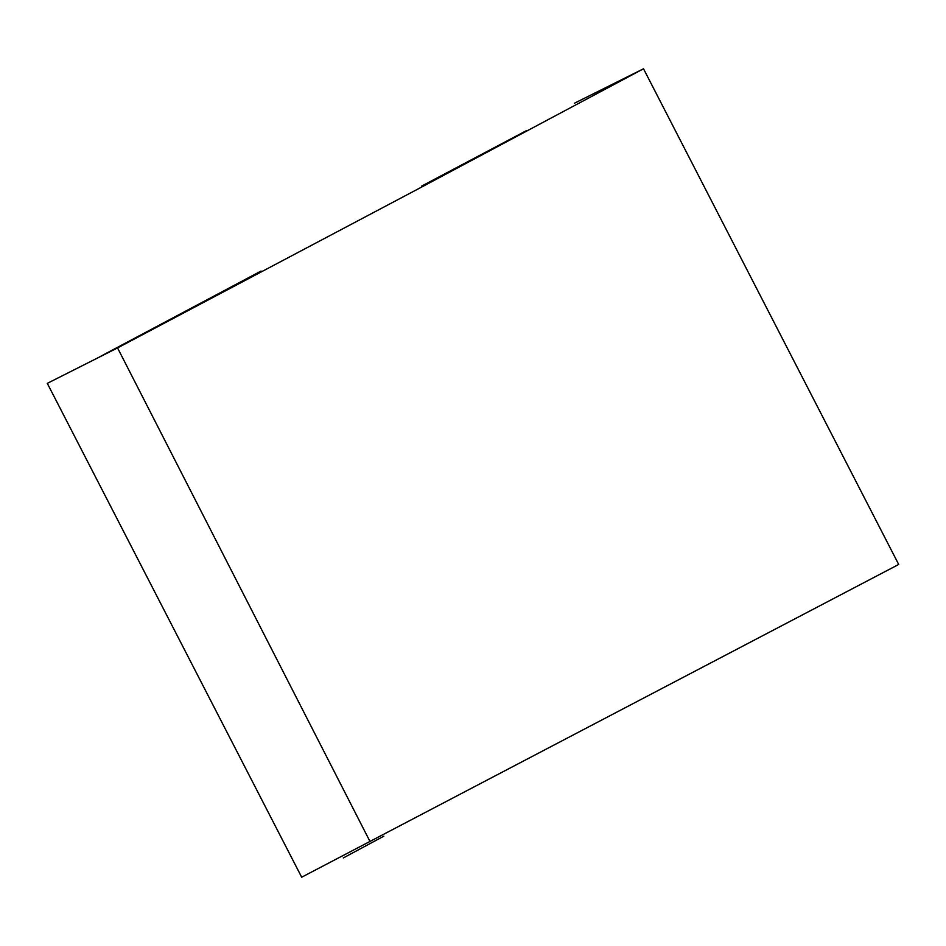 <?xml version="1.0" encoding="UTF-8"?>
<svg xmlns="http://www.w3.org/2000/svg" width="946" height="946" viewBox="0 0 946 946"><rect width="100%" height="100%" fill="white"/><g stroke="black" fill="none" stroke-linecap="round" stroke-linejoin="round"><path stroke-width="1.42" d="M643.517 68.786L898.7 564.455L301.679 877.214L47.3 383.355L117.552 347.915L420.166 187.852L643.517 68.786L574.34 103.28M117.552 347.915L369.957 841.42M421.644 186.102L526.839 130.43M261.061 271.041L99.768 356.772M383.828 836.181L343.28 857.963"/></g></svg>
